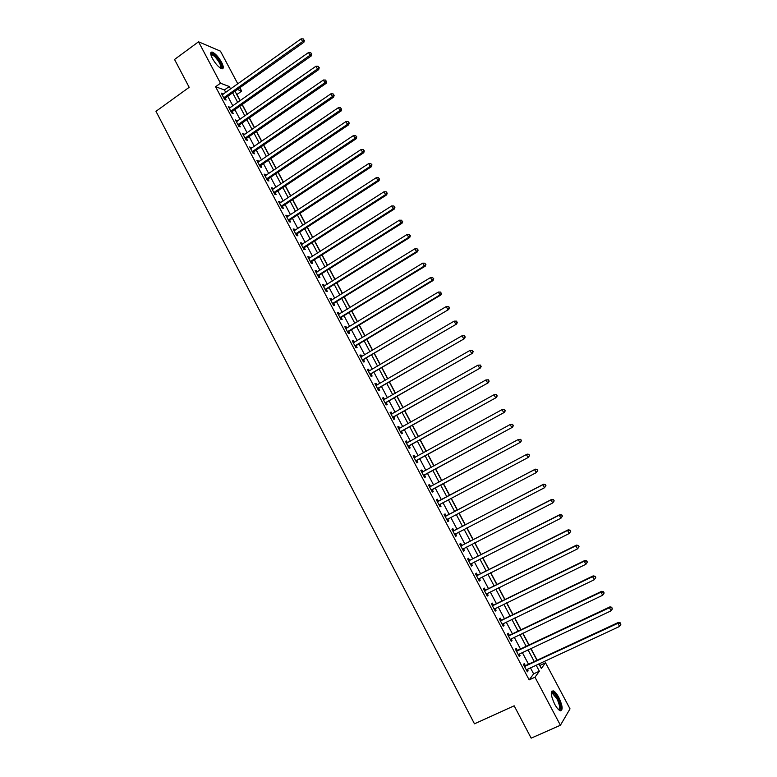 <?xml version="1.0" encoding="UTF-8"?>
<svg xmlns="http://www.w3.org/2000/svg" width="777" height="777" viewBox="0 0 777 777"><rect width="100%" height="100%" fill="white"/><g stroke="black" fill="none" stroke-linecap="round" stroke-linejoin="round"><path stroke-width="1.17" d="M554.632 704.088C550.718 695.454 550.291 691.054 553.36 690.889C555.04 691.685 556.866 693.88 558.818 697.464C562.742 706.05 563.17 710.46 560.1 710.683C558.42 709.877 556.594 707.682 554.632 704.088M212.451 58.547C210.256 54.099 210.169 51.942 212.179 52.078C215.239 53.351 218.366 56.75 221.581 62.277C223.776 66.725 223.863 68.881 221.843 68.755C218.813 67.502 215.676 64.102 212.451 58.547M539.772 665.53L545.512 662.752L570.017 708.857L560.411 725.252L531.167 738.15L514.17 705.807L474.465 723.814L155.973 111.315L189.18 87.315L174.543 59.47L198.543 41.803L220.435 51.136L237.84 83.887M239.87 87.704L241.686 91.123L237.335 89.501M240.229 100.689L236.936 94.493L241.686 91.123M539.908 665.345L539.063 663.752M537.169 660.188L530.934 648.445M529.079 644.939L522.843 633.197M521.008 629.739L514.772 617.997M512.975 614.597L506.74 602.845M504.963 599.504L498.727 587.752M496.979 584.469L490.743 572.707M489.024 569.483L482.779 557.711M481.099 554.545L474.854 542.773M473.193 539.656L466.948 527.884M465.326 524.815L459.071 513.034M457.468 510.023L451.223 498.242M449.65 495.289L443.414 483.527M441.831 480.565L435.635 468.881M434.042 465.879L427.884 454.283M426.272 451.243L420.163 439.733M418.531 436.655L412.47 425.223M410.819 422.125L404.798 410.771M403.127 407.634L397.144 396.367M395.464 393.191L389.53 382.002M387.83 378.807L381.934 367.686M380.215 364.462L374.359 353.428M372.63 350.165L366.812 339.209M365.064 335.917L359.295 325.039M357.527 321.717L351.796 310.917M350.019 307.556L344.328 296.833M342.531 293.453L336.878 282.799M335.062 279.39L329.458 268.813M327.632 265.375L322.057 254.875M320.211 251.398L314.685 240.977M312.82 237.48L307.333 227.127M305.458 223.601L300.009 213.325M298.115 209.761L292.706 199.563M290.792 195.979L285.421 185.849M283.498 182.226L278.166 172.183M276.233 168.531L270.94 158.557M268.988 154.876L263.724 144.969M261.762 141.268L256.546 131.43M254.565 127.7L249.378 117.939M247.387 114.17L242.239 104.487M225.767 92.473L224.436 89.947L215.588 86.742L529.166 679.885L533.624 673.853L530.4 667.764M528.515 664.209L522.309 652.495M520.454 648.989L514.257 637.276M512.432 633.828L506.225 622.115M504.428 618.725L498.222 607.002M496.454 603.671L490.248 591.938M488.51 588.655L482.294 576.923M480.594 573.698L474.378 561.965M472.698 558.799L466.482 547.057M464.831 543.939L458.615 532.196M456.993 529.137L450.767 517.385M449.174 514.384L442.948 502.622M441.385 499.669L435.178 487.946M433.605 484.974L427.437 473.329M425.854 470.328L419.726 458.751M418.113 455.72L412.033 444.23M410.411 441.171L404.37 429.759M402.729 426.66L396.726 415.336M395.075 412.208L389.122 400.961M387.441 397.795L381.526 386.625M379.836 383.44L373.97 372.348M372.261 369.124L366.433 358.11M364.704 354.856L358.916 343.92M357.177 340.637L351.427 329.778M349.669 326.466L343.968 315.685M342.191 312.335L336.528 301.641M334.732 298.261L329.108 287.636M327.302 284.227L321.717 273.679M319.901 270.241L314.355 259.761M312.519 256.293L307.012 245.901M305.157 242.395L299.689 232.07M297.824 228.545L292.395 218.298M290.511 214.743L285.12 204.565M283.226 200.981L277.875 190.88M275.961 187.267L270.649 177.234M268.725 173.592L263.452 163.636M261.509 159.965L256.274 150.078M254.312 146.377L249.116 136.558M247.144 132.838L241.987 123.096M239.996 119.337L234.877 109.664M232.867 105.886L227.787 96.28M223.106 94.367L221.251 93.114L224.64 99.534L226.107 100.048L225.194 98.31M230.196 107.77L228.331 106.507L231.74 112.947L233.187 113.423L232.265 111.684M237.306 121.212L235.441 119.94L238.86 126.408L240.287 126.845L239.365 125.097M244.444 134.703L242.57 133.421L245.998 139.909L247.416 140.316L246.484 138.559M251.602 148.232L249.718 146.94L253.156 153.448L254.565 153.827L253.632 152.059M258.79 161.81L258.285 160.868L256.896 160.509L260.344 167.036L261.732 167.376L260.8 165.608M265.996 175.427L265.472 174.446L264.093 174.116L267.56 180.662L268.929 180.973L267.987 179.205M273.222 189.093L272.678 188.063L271.319 187.772L274.786 194.337L276.146 194.609L275.204 192.832M280.478 202.797L279.905 201.729L278.564 201.466L282.051 208.061L283.382 208.294L282.44 206.517M287.752 216.55L287.16 215.433L285.829 215.21L289.326 221.824L290.647 222.028L289.704 220.241M295.046 230.342L294.434 229.186L293.123 229.001L296.629 235.635L297.931 235.8L296.989 234.003M302.37 244.192L301.738 242.978L300.437 242.832L303.962 249.485L305.244 249.621L304.293 247.814M309.722 258.071L309.061 256.818L307.779 256.711L311.305 263.384L312.577 263.481L311.626 261.674M317.094 272.008L316.404 270.707L315.141 270.629L318.687 277.331L319.939 277.389L318.978 275.582M324.485 285.985L323.776 284.644L322.533 284.596L326.087 291.317L327.321 291.346L326.359 289.53M331.905 300.009L331.167 298.621L329.943 298.611L333.508 305.351L334.732 305.342L333.76 303.516M339.345 314.073L338.587 312.645L337.383 312.675L340.957 319.434L342.162 319.386L341.19 317.56M346.814 328.195L346.037 326.709L344.842 326.777L348.426 333.566L349.611 333.479L348.64 331.643M354.312 342.356L353.506 340.831L352.321 340.928L355.924 347.737L357.099 347.62L356.119 345.775M361.829 356.565L360.994 354.992L359.838 355.128L363.451 361.956L364.598 361.8L363.626 359.955M369.366 370.814L368.512 369.201L367.366 369.376L370.998 376.223L372.134 376.029L371.144 374.184M376.932 385.12L376.058 383.45L374.932 383.663L378.564 390.54L379.681 390.316L378.7 388.451M384.528 399.475L383.624 397.756L382.517 398.009L386.169 404.904L387.267 404.632L386.276 402.768M392.152 413.869L391.21 412.101L390.122 412.393L393.784 419.318L394.871 419.007L393.881 417.132M399.786 428.312L398.834 426.505L397.766 426.826L401.437 433.77L402.496 433.43L401.505 431.556M407.459 442.812L406.478 440.947L405.419 441.317L409.11 448.28L410.149 447.902L409.158 446.017M415.141 457.332L414.141 455.439L413.111 455.846L416.812 462.839L417.832 462.412L416.831 460.528M422.843 471.882L421.833 469.988L420.823 470.425L424.533 477.437L425.543 476.981L424.533 475.087M430.565 486.48L429.555 484.576L428.564 485.052L432.284 492.094L433.275 491.598L432.265 489.695M438.315 501.126L437.305 499.213L436.324 499.737L440.064 506.798L441.025 506.254L440.015 504.351M446.085 515.811L445.075 513.898L444.114 514.461L447.863 521.552L448.815 520.969L447.795 519.055M453.885 530.565L452.874 528.642L451.932 529.234L455.691 536.353L456.623 535.732L455.604 533.809M461.713 545.357L460.693 543.424L459.77 544.065L463.548 551.204L464.461 550.543L463.442 548.611L462.674 549.543M469.57 560.198L468.541 558.265L467.637 558.945L471.425 566.103L472.319 565.403L471.318 563.51M477.447 575.087L476.418 573.144L475.534 573.873L479.341 581.05L480.205 580.312L479.224 578.457M485.353 590.034L484.324 588.082L483.459 588.849L487.276 596.056L488.121 595.269L487.16 593.453M493.288 605.03L492.249 603.078L491.414 603.875L495.231 611.111L496.066 610.285L495.124 608.508M501.243 620.075L500.213 618.113L499.388 618.958L503.224 626.213L504.04 625.349L503.117 623.61M509.236 635.168L508.197 633.206L507.391 634.09L511.237 641.375L512.033 640.462L511.13 638.762M517.249 650.32L516.2 648.339L515.423 649.271L519.289 656.575L520.056 655.633L519.182 653.962M525.291 665.52L524.242 663.539L523.475 664.51L527.36 671.833L528.107 670.842L527.253 669.22M560.411 725.252L534.984 677.214L539.355 671.211L536.12 665.112M529.166 679.885L534.984 677.214M215.588 86.742L220.483 83.236L198.543 41.803M230.604 89.025L229.273 86.509L220.483 83.236M534.226 661.548L528.01 649.825M526.146 646.318L519.92 634.586M518.094 631.128L511.868 619.395M510.071 616.006L503.846 604.263M502.068 600.922L495.843 589.17M494.104 585.897L487.869 574.145M486.159 570.91L479.924 559.158M478.243 555.982L472.008 544.23M470.357 541.113L464.112 529.341M462.49 526.282L456.254 514.51M454.652 511.509L448.407 499.737M446.843 496.775L440.617 485.033M439.044 482.061L432.847 470.396M431.254 467.385L425.116 455.798M423.504 452.768L417.404 441.258M415.773 438.189L409.712 426.767M408.071 423.669L402.059 412.325M400.398 409.188L394.425 397.921M392.744 394.755L386.81 383.576M385.12 380.38L379.225 369.269M377.515 366.045L371.668 355.021M369.939 351.758L364.131 340.812M362.383 337.519L356.624 326.651M354.856 323.329L349.135 312.539M347.358 309.178L341.676 298.465M339.879 295.085L334.236 284.44M332.43 281.031L326.826 270.464M325 267.026L319.444 256.536M317.599 253.059L312.072 242.647M310.217 239.151L304.739 228.807M302.865 225.281L297.416 215.015M295.532 211.451L290.132 201.262M288.228 197.679L282.857 187.558M280.944 183.935L275.612 173.893M273.679 170.25L268.395 160.276M266.443 156.604L261.198 146.707M259.227 142.997L254.021 133.178M252.039 129.438L246.863 119.687M244.872 115.928L239.734 106.245M237.733 102.457L232.634 92.842M538.879 663.84L541.346 668.482L545.512 662.752M234.975 91.181L240.074 100.806M242.084 104.594L247.232 114.277M249.223 118.046L254.409 127.807M256.391 131.536L261.606 141.375M263.568 145.076L268.832 154.982M270.784 158.663L276.078 168.638M278.011 172.29L283.343 182.333M285.266 185.956L290.637 196.076M292.54 199.67L297.96 209.868M299.844 213.432L305.303 223.698M307.177 227.234L312.665 237.577M314.52 241.084L320.056 251.505M321.901 254.982L327.467 265.472M329.293 268.92L334.906 279.487M336.713 282.906L342.366 293.551M344.162 296.931L349.854 307.653M351.631 311.014L357.362 321.814M359.129 325.136L364.899 336.014M366.647 339.306L372.465 350.262M374.193 353.525L380.05 364.559M381.769 367.783L387.665 378.904M389.364 382.099L395.299 393.288M396.979 396.455L402.962 407.731M404.623 410.868L410.654 422.222M412.296 425.32L418.366 436.752M419.998 439.821L426.107 451.34M427.719 454.37L433.867 465.967M435.47 468.978L441.666 480.652M443.24 483.624L449.475 495.376M451.048 498.339L457.303 510.12M458.896 513.131L465.151 524.902M466.773 527.971L473.018 539.743M474.679 542.861L480.924 554.632M482.604 557.808L488.85 569.57M490.569 572.795L496.804 584.557M498.552 587.839L504.788 599.591M506.555 602.933L512.791 614.685M514.597 618.084L520.833 629.826M522.659 633.284L528.894 645.027M530.759 648.533L536.985 660.265M224.436 89.947L229.273 86.509M533.624 673.853L539.355 671.211M221.853 94.26L222.717 93.638M228.914 107.614L229.788 106.993M236.004 121.008L236.878 120.396M243.114 134.45L243.988 133.848M250.243 147.941L251.126 147.339M257.401 161.47L258.285 160.868M264.578 175.039L265.472 174.446M271.785 188.656L272.678 188.063M279.011 202.321L279.905 201.729M286.257 216.025L287.16 215.433M293.531 229.769L294.434 229.186M300.825 243.56L301.738 242.978M308.148 257.401L309.061 256.818M315.491 271.29L316.404 270.707M322.853 285.217L323.776 284.644M330.244 299.194L331.167 298.621M337.665 313.209L338.587 312.645M345.105 327.272L346.037 326.709M352.564 341.385L353.506 340.831M360.052 355.545L360.994 354.992M367.57 369.745L368.512 369.201M375.106 384.003L376.058 383.45M382.672 398.3L383.624 397.756M390.258 412.645L391.21 412.101M397.873 427.039L398.834 426.505M405.516 441.482L406.478 440.947M413.179 455.973L414.141 455.439M420.862 470.512L421.833 469.988M428.583 485.101L429.555 484.576M436.324 499.737L437.305 499.213M440.044 506.779L441.025 506.254M447.824 521.484L448.815 520.969M455.633 536.237L456.623 535.732M463.461 551.048L464.461 550.543M471.328 565.909L472.319 565.403M479.205 580.808L480.205 580.312M487.121 595.765L488.121 595.269M495.056 610.78L496.066 610.285M503.02 625.835L504.04 625.349M511.013 640.947L512.033 640.462M519.036 656.109L520.056 655.633M527.088 671.318L528.107 670.842M224.145 97.319L225.612 97.834L303.894 42.249L302.593 41.579L223.727 97.795M303.875 40.016L303.283 38.918L303.875 40.016L302.593 41.579L301.117 38.85L222.164 94.852M225.612 97.834L224.524 99.31M303.894 42.249L304.399 40.278M303.283 38.918L301.117 38.85M231.235 110.722L232.682 111.208L311.295 55.895L310.004 55.264L230.818 111.198M311.295 53.691L310.703 52.593L311.295 53.691L310.004 55.264L308.527 52.525L229.254 108.256M232.682 111.208L231.595 112.684M311.295 55.895L311.81 53.943M310.703 52.593L308.527 52.525M238.354 124.174L239.782 124.621L318.716 69.59L317.453 68.988L237.927 124.65M318.735 67.405L318.133 66.307L318.735 67.405L317.453 68.988L315.957 66.239L236.363 121.698M239.782 124.621L238.694 126.097M318.716 69.59L319.24 67.648M318.133 66.307L315.957 66.239M245.493 137.675L246.911 138.083L326.165 83.333L324.912 82.76L245.066 138.151M326.194 81.167L325.602 80.07L326.194 81.167L324.912 82.76L323.417 80.002L243.492 135.179M246.911 138.083L245.814 139.559M326.165 83.333L326.699 81.4M325.602 80.07L323.417 80.002M252.651 151.214L254.06 151.593L333.634 97.115L332.401 96.581L252.224 151.68M333.683 94.979L333.09 93.871L333.683 94.979L332.401 96.581L330.905 93.813L250.65 148.708M254.06 151.593L252.952 153.059M333.634 97.115L334.178 95.192M333.09 93.871L330.905 93.813M210.849 54.497L211.13 53.934C211.849 53.39 213.141 53.972 215.015 55.682C220.794 62.306 222.669 66.482 220.619 68.221M220.27 67.997C221.416 65.744 219.532 61.878 214.627 56.42L211.907 54.643L210.946 54.905M222.329 68.803C222.61 65.21 220.105 60.577 214.831 54.895L210.839 52.661M551.281 693.356L551.923 692.569C553.428 692.297 555.332 694.211 557.624 698.309C561.023 705.759 561.382 709.566 558.712 709.751M558.44 709.498C560.334 708.546 559.819 704.972 556.924 698.776L552.544 693.511L551.291 693.725M560.654 710.829C561.858 708.43 560.936 704.117 557.896 697.892C555.953 694.337 554.137 692.161 552.457 691.365L551.757 691.219M259.508 165.122L260.897 165.472L259.839 164.792L261.227 165.142L341.132 110.946L339.918 110.451L259.411 165.268M341.2 108.838L340.598 107.721L341.2 108.838L339.918 110.451L338.413 107.673L257.828 162.276M260.897 165.472L260.12 166.599M341.132 110.946L341.686 109.033M340.598 107.721L338.413 107.673M267.045 178.419L268.415 178.729L348.659 124.815L347.455 124.359L266.618 178.895M348.737 122.737L348.135 121.62L348.737 122.737L347.455 124.359L345.95 121.571L265.035 175.893M268.415 178.729L267.307 180.196M348.659 124.815L349.213 122.921M348.135 121.62L345.95 121.571M274.281 192.094L275.631 192.366L356.206 138.743L355.021 138.316L273.844 192.56M356.303 136.684L355.691 135.567L356.303 136.684L355.021 138.316L353.506 135.519L272.261 189.549M275.631 192.366L274.514 193.823M356.206 138.743L356.769 136.859M355.691 135.567L353.506 135.519M281.536 205.808L282.877 206.051L363.772 152.71L362.616 152.321L281.099 206.274M363.889 150.68L363.286 149.563L363.889 150.68L362.616 152.321L361.091 149.514L279.506 203.253M282.877 206.051L281.75 207.498M363.772 152.71L364.355 150.835M363.286 149.563L361.091 149.514M288.811 219.561L290.132 219.774L371.377 166.725L370.231 166.365L288.374 220.027M371.503 164.724L370.891 163.597L371.503 164.724L370.231 166.365L368.706 163.559L286.781 217.006M290.132 219.774L289.005 221.222M371.377 166.725L371.96 164.87M370.891 163.597L368.706 163.559M296.115 233.372L297.416 233.547L378.991 180.779L377.865 180.468L295.678 233.828M379.147 178.807L378.535 177.68L379.147 178.807L377.865 180.468L376.34 177.642L294.075 230.798M297.416 233.547L296.29 234.984M378.991 180.779L379.594 178.943M378.535 177.68L376.34 177.642M303.438 247.212L304.73 247.358L386.645 194.891L385.538 194.609L303.001 247.678M386.81 192.949L386.198 191.812L386.81 192.949L385.538 194.609L384.003 191.773L301.389 244.638M304.73 247.358L303.593 248.795M386.645 194.891L387.257 193.055M386.198 191.812L384.003 191.773M310.79 261.111L312.063 261.218L394.318 209.042L393.23 208.799L310.353 261.577M394.502 207.129L393.881 205.992L394.502 207.129L393.23 208.799L391.686 205.954L308.731 258.518M312.063 261.218L310.926 262.655M394.318 209.042L394.939 207.226M393.881 205.992L391.686 205.954M318.162 275.048L319.425 275.116L402.02 223.252L400.942 223.038L317.725 275.514M402.214 221.358L401.602 220.221L402.214 221.358L400.942 223.038L399.397 220.192L316.103 272.445M319.425 275.116L318.279 276.554M402.02 223.252L402.641 221.445M401.602 220.221L399.397 220.192M325.563 289.034L326.806 289.063L409.741 237.5L408.692 237.325L325.116 289.491M326.806 289.063L325.223 289.355L326.457 289.384L325.65 290.501M409.955 235.635L409.343 234.489L409.955 235.635L408.692 237.325L407.138 234.469L323.494 286.422M409.741 237.5L410.382 235.703M409.343 234.489L407.138 234.469M332.983 303.069L334.207 303.059L417.492 251.797L416.462 251.661L332.537 303.525M417.725 249.961L417.103 248.815L417.725 249.961L416.462 251.661L414.899 248.795L330.905 300.437M334.207 303.059L333.051 304.487M417.492 251.797L418.143 250.019M417.103 248.815L414.899 248.795M340.433 317.142L341.637 317.103L425.272 266.142L424.252 266.045L339.986 317.599M425.524 264.335L424.902 263.189L425.524 264.335L424.252 266.045L422.688 263.17L338.345 314.5M341.637 317.103L340.481 318.531M425.272 266.142L425.932 264.374M424.902 263.189L422.688 263.17M347.902 331.264L349.096 331.187L433.071 280.536L432.08 280.478L347.455 331.721M433.343 278.758L432.721 277.603L433.343 278.758L432.08 280.478L430.507 277.583L345.814 328.613M349.096 331.187L347.931 332.614M433.071 280.536L433.741 278.788M432.721 277.603L430.507 277.583M355.4 345.435L356.575 345.328L440.899 294.978L439.928 294.959L354.953 345.891M441.19 293.23L440.559 292.074L441.19 293.23L439.928 294.959L438.354 292.055L353.302 342.774M356.575 345.328L355.4 346.746M440.899 294.978L441.579 293.24M440.559 292.074L438.354 292.055M362.917 359.654L448.756 309.469L362.47 360.101M449.067 307.75L447.805 309.489L446.221 306.575L448.815 306.585L449.067 307.75L448.815 306.585M360.81 356.973L446.221 306.575L448.436 306.594M364.073 359.498L362.898 360.916M448.756 309.469L449.446 307.75M370.464 373.912L456.643 324.009L370.017 374.368M456.963 322.329L455.701 324.067L454.118 321.154L456.711 321.134L456.963 322.329L456.711 321.134M368.803 371.134L454.118 321.154L456.332 321.154M371.6 373.727L370.425 375.136M456.643 324.009L457.342 322.3M378.04 388.228L464.549 338.597L377.583 388.675M464.899 336.946L463.636 338.694L462.043 335.771L464.627 335.732L464.899 336.946L464.627 335.732M375.913 385.528L462.043 335.771L464.257 335.771M379.157 388.005L377.972 389.413M375.874 385.45L376.495 385.373M464.549 338.597L465.258 336.907M385.635 402.583L472.494 353.244L385.178 403.03M472.853 351.612L471.59 353.38L469.998 350.437L472.571 350.388L472.853 351.612L472.571 350.388M383.508 399.873L469.998 350.437L472.212 350.437M386.732 402.321L385.538 403.729M383.44 399.757L384.188 399.669M472.494 353.244L473.212 351.563M393.259 416.987L480.448 367.929L392.793 417.434M480.837 366.336L479.574 368.104L477.972 365.161L480.545 365.083L480.837 366.336L480.545 365.083M391.122 414.267L477.972 365.161L480.196 365.151M394.337 416.695L393.143 418.094M391.035 414.102L391.899 414.005M480.448 367.929L481.186 366.268M400.903 431.449L488.442 382.672L400.437 431.886M488.84 381.109L487.587 382.886L485.975 379.924L488.539 379.836L488.84 381.109L488.539 379.836M398.756 428.71L485.975 379.924L488.199 379.924M401.962 431.109L400.767 432.507M398.65 428.506L399.64 428.399M488.442 382.672L489.189 381.021M408.576 445.949L496.464 397.465L408.11 446.387M496.882 395.93L495.619 397.717L494.007 394.745L496.571 394.638L496.882 395.93L496.571 394.638M406.42 443.201L494.007 394.745L496.231 394.735M409.615 445.571L408.411 446.96M406.293 442.948L407.41 442.841M496.464 397.465L497.212 395.823M416.268 460.499L504.506 412.305L415.802 460.936M504.943 410.8L503.69 412.597L502.068 409.615L504.623 409.489L504.943 410.8L504.623 409.489M414.112 457.74L502.068 409.615L504.292 409.605M417.298 460.081L416.083 461.47M413.956 457.449L415.2 457.323M504.506 412.305L505.273 410.683M423.999 475.097L512.577 427.195L423.523 475.534M513.034 425.718L511.781 427.535L510.159 424.543L512.703 424.388L513.034 425.718L512.703 424.388M421.824 472.329L510.159 424.543L512.383 424.524M425 474.64L423.786 476.029M421.649 471.989L423.018 471.862L421.998 472.309M512.577 427.195L513.354 425.582M431.74 489.743L520.677 442.132L431.274 490.18M521.153 440.695L519.9 442.521L518.278 439.52L520.813 439.345L521.153 440.695L520.813 439.345M429.564 486.965L518.278 439.52L520.503 439.491M432.731 489.248L431.507 490.637M429.37 486.577L430.895 486.441M520.677 442.132L521.464 440.549M529.603 455.555L528.952 454.351L529.603 455.555L528.049 457.556L439.044 504.875M529.302 455.72L528.049 457.556L526.418 454.545L527.185 454.127L438.937 500.971L437.111 501.223M437.334 501.651L526.418 454.545L528.651 454.516M440.326 504.02L439.258 505.283M528.952 454.351L527.185 454.127M537.771 470.619L537.121 469.405L537.771 470.619L536.227 472.639L446.843 519.628M537.48 470.794L536.227 472.639L534.595 469.619L535.334 469.162L446.717 515.675L444.881 515.909M445.134 516.384L534.595 469.619L536.82 469.59M447.96 518.851L447.037 519.988M537.121 469.405L535.334 469.162M545.969 485.732L545.308 484.518L545.969 485.732L544.434 487.781L454.671 534.421M545.687 485.926L544.434 487.781L542.793 484.751L543.511 484.256L454.516 530.419L452.68 530.652M452.952 531.167L542.793 484.751L545.027 484.712M455.681 533.712L454.836 534.741M545.308 484.518L543.511 484.256M554.195 500.893L553.535 499.679L554.195 500.893L552.67 502.972L462.519 549.261M553.914 501.116L552.67 502.972L551.019 499.932L551.719 499.388L462.344 545.211L460.499 545.435M460.79 545.998L551.019 499.932L553.253 499.893M553.535 499.679L551.719 499.388M562.451 516.113L561.79 514.898L562.451 516.113L560.936 518.22L470.406 564.16M562.179 516.346L560.936 518.22L559.275 515.161L559.955 514.588L470.202 560.062L468.346 560.275M468.667 560.877L559.275 515.161L561.518 515.122M471.221 563.558L470.522 564.393M561.79 514.898L559.955 514.588M570.726 531.381L570.065 530.157L570.726 531.381L569.22 533.517L478.302 579.108M570.473 531.633L569.22 533.517L567.56 530.448L568.22 529.827L478.088 574.961L476.223 575.165M476.563 575.815L567.56 530.448L569.803 530.409M479.02 578.564L478.409 579.302M570.065 530.157L568.22 529.827M579.04 546.707L578.37 545.483L579.04 546.707L577.544 548.873L486.237 594.104M578.787 546.979L577.544 548.873L575.883 545.794L576.515 545.124L485.994 589.898L484.12 590.102M484.489 590.802L575.883 545.794L578.117 545.745M486.858 593.609L486.315 594.25M578.37 545.483L576.515 545.124M587.383 562.092L586.713 560.858L587.383 562.092L585.897 564.277L494.201 609.149M587.14 562.373L585.897 564.277L584.226 561.188L584.838 560.479L493.929 604.904L492.055 605.089M492.443 605.837L584.226 561.188L586.47 561.14M494.716 608.712L494.25 609.255M586.713 560.858L584.838 560.479M595.745 577.515L595.075 576.281L595.745 577.515L594.279 579.729L502.185 624.242M595.512 577.826L594.279 579.729L592.598 576.641L593.191 575.883L501.893 619.949L500.009 620.133M500.427 620.92L592.598 576.641L594.842 576.583M595.075 576.281L593.191 575.883M604.147 593.006L603.476 591.763L604.147 593.006L602.68 595.25L510.198 639.393M603.923 593.327L602.68 595.25L601 592.142L601.573 591.346L509.887 635.052L507.983 635.217M508.43 636.062L601 592.142L603.243 592.084M603.476 591.763L601.573 591.346M516.472 651.252L609.43 607.701L611.12 610.819L518.24 654.593M515.996 650.359L517.9 650.194L609.984 606.856L609.43 607.701L611.684 607.633L612.354 608.886L611.684 607.633M611.897 607.303L609.984 606.856M611.12 610.819L612.354 608.886M524.533 666.491L617.89 623.309L619.59 626.437L526.301 669.852M524.038 665.559L525.942 665.403L618.414 622.426L617.89 623.309L620.143 623.241L620.823 624.494L620.143 623.241M620.357 622.892L618.414 622.426M619.59 626.437L620.823 624.494M223.815 97.649L225.281 98.164M230.905 111.062L232.362 111.538M238.024 124.514L239.462 124.961M245.163 138.005L246.581 138.423M252.321 151.544L253.729 151.923M266.715 178.749L268.084 179.06M273.941 192.414L275.301 192.696M281.196 206.128L282.537 206.371M288.481 219.891L289.802 220.095M295.775 233.692L297.086 233.867M303.098 247.542L304.39 247.678M310.45 261.431L311.723 261.538M317.822 275.369L319.085 275.437M332.643 303.389L333.867 303.38M340.083 317.463L341.297 317.424M347.562 331.585L348.747 331.507M355.05 345.755L356.225 345.639M362.568 359.965L363.723 359.819M370.114 374.232L371.251 374.038M377.68 388.539L378.807 388.315M385.275 402.894L386.383 402.632M392.9 417.298L393.978 417.006M400.543 431.75L401.612 431.42M406.585 443.181L407.119 442.997M408.216 446.26L409.256 445.881M414.277 457.721L414.986 457.439M415.909 460.81L416.938 460.392M423.63 475.407L424.64 474.951M429.739 486.946L430.73 486.46M431.381 490.054L432.371 489.559M437.509 501.631L438.481 501.107M437.966 501.495L438.937 500.971M439.151 504.749L440.122 504.215M445.299 516.365L446.26 515.802M445.755 516.239L446.717 515.675M446.95 519.492L447.902 518.919M453.117 531.147L454.059 530.545M453.583 531.021L454.516 530.419M454.778 534.285L455.565 533.77M460.965 545.988L461.888 545.337M461.431 545.862L462.344 545.211M462.636 549.135L463.17 548.747M468.842 560.868L469.745 560.188M469.308 560.741L470.202 560.062M476.738 575.806L477.622 575.077M477.204 575.679L478.088 574.961M484.663 590.792L485.528 590.025M485.139 590.666L485.994 589.898M492.618 605.827L493.463 605.021M493.094 605.71L493.929 604.904M500.602 620.92L501.427 620.065M501.078 620.794L501.893 619.949M508.614 636.052L509.411 635.159M509.081 635.936L509.887 635.052M516.647 651.243L517.424 650.31M517.123 651.136L517.9 650.194M524.708 666.491L525.466 665.51M525.184 666.375L525.942 665.403M211.033 54.798L211.13 53.934M211.043 55.274L211.907 54.643M551.32 694.065L552.544 693.511M551.631 693.463L551.923 692.569M266.997 178.448L268.376 178.768M274.194 192.152L275.544 192.434M281.41 205.895L282.75 206.148M288.646 219.697L289.967 219.901M295.911 233.527L297.222 233.702M303.205 247.416L304.497 247.552M310.518 261.344L311.791 261.451M317.861 275.32L319.124 275.388"/></g></svg>
